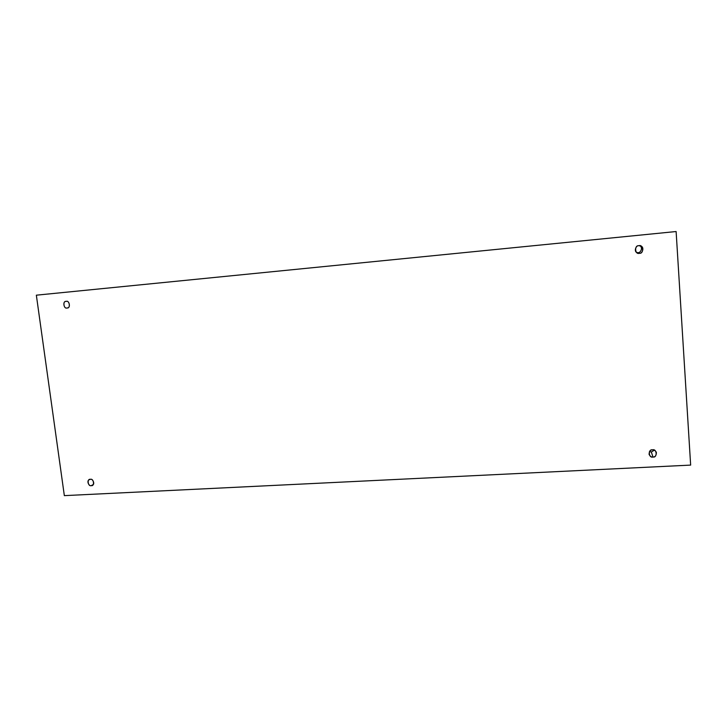 <?xml version="1.0" encoding="UTF-8"?>
<svg xmlns="http://www.w3.org/2000/svg" width="727" height="727" viewBox="0 0 727 727"><rect width="100%" height="100%" fill="white"/><g stroke="black" fill="none" stroke-linecap="round" stroke-linejoin="round"><path stroke-width="1.09" d="M651.328 451.985L649.447 451.612L651.328 451.985L654.364 450.195L651.328 451.985L652.982 457.019L651.328 451.985M652.51 449.849C650.302 449.813 649.166 451.34 649.093 454.43C650.247 456.42 651.546 457.283 652.982 457.019C648.566 458.455 647.921 448.877 652.51 449.849C656.935 448.405 657.572 458.001 652.982 457.019C655.245 457.047 656.372 455.484 656.372 452.339C655.2 450.422 653.909 449.595 652.51 449.849M90.402 479.347L89.312 479.647C86.122 480.838 89.239 486.763 91.257 485.618L93.238 484.546L91.257 485.618C87.931 486.854 86.786 478.475 90.402 479.347C93.728 478.112 94.873 486.499 91.257 485.618L92.374 485.309C95.537 484.073 92.384 478.212 90.402 479.347M66.175 301.405L66.03 301.423C62.34 300.96 63.903 309.402 67.066 307.948C63.694 309.384 62.504 300.642 66.175 301.405C69.556 299.951 70.746 308.711 67.066 307.948L67.248 307.921C70.946 308.312 69.292 299.933 66.175 301.405M637.988 252.614L636.679 252.523L637.988 252.614C640.178 253.387 643.522 247.671 639.796 245.753C643.522 247.671 640.178 253.387 637.988 252.614L639.378 253.26L637.988 252.614M638.879 245.735C636.407 244.881 633.226 251.333 637.325 252.905L639.378 253.26C634.862 254.977 634.189 244.917 638.879 245.735C643.404 244.018 644.067 254.096 639.378 253.26C642.177 254.214 644.949 246.944 640.542 245.926L638.879 245.735M36.35 295.18L676.119 231.531L36.35 295.18L676.119 231.531L690.65 465.098L64.339 495.632L36.35 295.18L64.339 495.632L690.65 465.098L676.119 231.531L36.35 295.18"/></g></svg>
